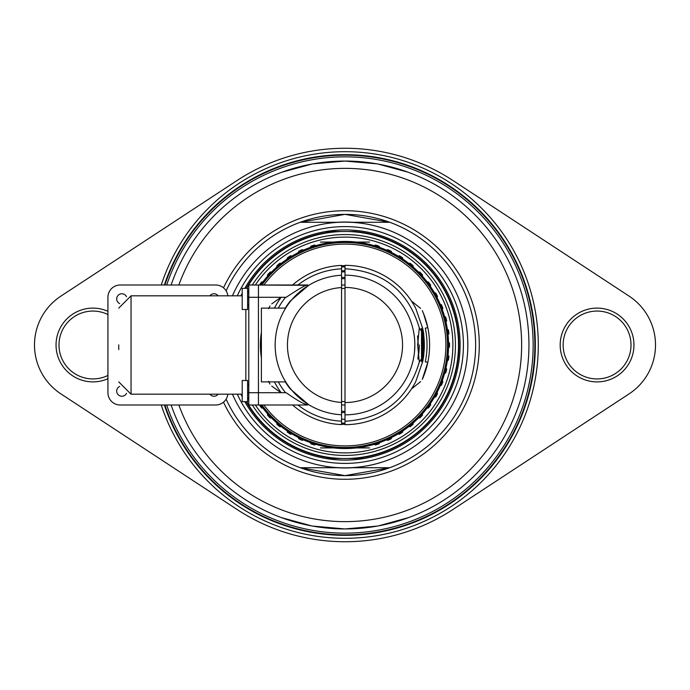 <?xml version="1.0" encoding="UTF-8"?>
<svg xmlns="http://www.w3.org/2000/svg" width="690" height="690" viewBox="0 0 690 690"><rect width="100%" height="100%" fill="white"/><g stroke="black" fill="none" stroke-linecap="round" stroke-linejoin="round"><path stroke-width="1.03" d="M260.596 284.996A103.56 103.56 0 0 1 448.56 345A103.56 103.56 0 0 0 260.596 284.996M448.56 345A103.56 103.56 0 0 1 260.596 405.004A103.56 103.56 0 0 0 448.56 345M423.419 357.015A79.333 79.333 0 0 0 423.419 332.985M345 265.667A79.333 79.333 0 0 0 341.559 265.745M341.559 424.255A79.333 79.333 0 0 0 345 424.333M261.924 284.996A102.474 102.474 0 0 1 447.474 345A102.474 102.474 0 0 1 261.924 405.004M345 271.843L341.559 271.92A73.157 73.157 0 0 1 345 271.843M418.157 345L417.597 335.944A73.157 73.157 0 0 1 418.157 345M344.948 270.756A74.244 74.244 0 0 0 341.559 270.834A74.244 74.244 0 0 1 344.948 270.756M419.244 345A74.244 74.244 0 0 1 417.89 359.128L419.244 345M345 419.244A74.244 74.244 0 0 1 341.559 419.166A74.244 74.244 0 0 0 345 419.244M421.331 328.311A78.134 78.134 0 0 1 421.331 361.689M421.504 361.5L421.504 328.5M345 266.547A78.453 78.453 0 0 0 341.559 266.625M345 423.134A78.134 78.134 0 0 1 341.559 423.056M341.559 266.944A78.134 78.134 0 0 1 345 266.866M341.559 423.375A78.453 78.453 0 0 0 345 423.453M285.281 381.889A70.199 70.199 0 0 0 290.318 389.013L308.396 404.478M308.74 404.694L309.198 404.961M309.37 405.065L310.457 405.703M310.405 284.332L309.379 284.927M309.215 285.022L308.706 285.324M308.404 285.513L290.318 300.987A70.199 70.199 0 0 0 285.281 308.111M290.757 301.012L294.035 297.252M297.338 293.949L300.322 291.318M302.936 289.248L305.204 287.609M305.696 287.273L307.102 286.333M307.266 286.229L309.525 284.841M309.732 284.711L310.379 284.34M310.371 405.651L309.836 405.341M309.776 405.306L308.973 404.832M308.87 404.771L307.524 403.935M304.212 401.692L302.634 400.519M299.279 397.802L297.977 396.638M297.597 396.293L295.932 394.697M294.251 392.981L292.534 391.101M292.577 284.996A79.678 79.678 0 0 1 341.559 265.4L341.559 424.6A79.678 79.678 0 0 1 292.577 405.004M341.559 275.241A69.845 69.845 0 0 0 307.162 286.298A69.845 69.845 0 0 1 341.559 275.241A69.845 69.845 0 0 0 275.155 345A69.845 69.845 0 0 0 341.559 414.759A69.845 69.845 0 0 1 275.155 345A69.845 69.845 0 0 1 341.559 275.241M281.184 392.705A79.678 79.678 0 0 1 276.681 386.012L274.404 381.889M274.404 308.111L276.681 303.988A79.678 79.678 0 0 1 281.184 297.295M345 405.004A60.004 60.004 0 0 1 341.559 404.909A60.004 60.004 0 0 0 345 405.004M341.559 285.091A60.004 60.004 0 0 1 345 284.996A60.004 60.004 0 0 0 341.559 285.091M306.869 285.306L248.797 284.996L248.797 405.004L307.671 405.004L258.44 405.004L258.44 392.705L286.169 392.705C296.528 400.01 303.695 404.116 307.671 405.004L307.619 404.987M307.223 404.832L304.868 403.874M247.615 305.653L248.797 305.653L248.797 297.295L286.169 297.295C299.865 288.248 307.033 284.151 307.671 284.996L258.44 284.996L258.44 297.295L258.44 284.996M285.695 308.111L261.389 308.111L261.389 381.889L285.695 381.889M268.582 381.285L269.954 384.045A84.594 84.594 0 0 1 268.867 381.889M268.867 308.111A84.594 84.594 0 0 1 269.954 305.955L268.582 308.715M261.389 357.86A84.594 84.594 0 0 1 261.389 332.14A84.594 84.594 0 0 0 261.389 357.86A84.594 84.594 0 0 1 261.389 332.14M271.765 386.133L280.683 392.498L271.765 386.133M271.765 303.867L280.683 297.502L271.765 303.867M345 288.437A56.563 56.563 0 0 0 341.559 288.541M341.559 401.459A56.563 56.563 0 0 0 345 401.563M417.648 345L419.304 362.095L423.841 355.04L422.789 361.293L415.69 381.76A79.678 79.678 0 0 1 345 424.678L345 265.322A79.678 79.678 0 0 1 415.69 308.24L422.789 328.707A79.479 79.479 0 0 1 423.841 334.961L419.304 327.905L417.648 345M414.837 344.362L414.75 341.378M413.629 332.019L413.241 330.113M413.198 329.932L413.629 332.045M414.837 345.638L414.75 348.623M414.474 352.116L414.845 345M413.629 357.981L413.241 359.887M413.198 360.068L413.629 357.955M345 275.155A69.845 69.845 0 0 1 414.845 345A69.845 69.845 0 0 1 345 414.845A69.845 69.845 0 0 0 414.845 345A69.845 69.845 0 0 0 345 275.155M423.488 313.45L422.289 310.603A84.594 84.594 0 0 1 422.289 379.397L427.8 362.336L425.29 361.81A82.024 82.024 0 0 0 425.29 328.181L427.8 327.655L423.488 313.45M427.8 362.336A84.594 84.594 0 0 0 427.8 327.655A84.594 84.594 0 0 1 427.8 362.336M422.142 360.551A78.695 78.695 0 0 0 422.142 329.449L422.142 360.551M420.615 308.421L412.094 301.521L420.615 308.421M420.615 381.579L412.094 388.479L420.615 381.579M227.855 295.812A12.299 12.299 0 0 0 215.642 284.996L120.224 284.996A12.299 12.299 0 0 0 107.933 297.295L107.933 392.705A12.299 12.299 0 0 0 120.224 405.004L215.642 405.004A12.299 12.299 0 0 0 227.855 394.188M258.44 297.295L258.44 392.705L248.797 392.705L248.797 397.13L248.797 345M258.44 392.705L258.44 405.004M118.749 348.122L118.749 346.561M118.749 349.614L118.749 344.879M245.847 309.491L245.847 380.509M126.512 296.683A5.166 5.166 0 0 0 116.817 297.77A5.166 5.166 0 0 0 119.62 303.574M218.152 295.812A5.166 5.166 0 0 0 209.889 295.812M209.889 394.188A5.166 5.166 0 0 0 218.152 394.188M119.62 386.426A5.166 5.166 0 0 0 121.854 396.25A5.166 5.166 0 0 0 126.512 393.317M247.615 380.509L247.615 401.658L242.207 401.658L242.207 380.509L247.615 380.509M247.615 288.342L247.615 309.491L242.207 309.491L242.207 288.342L247.615 288.342M246.632 288.342A113.514 113.514 0 0 1 458.514 345A113.514 113.514 0 0 1 246.632 401.658M247.615 397.095A110.443 110.443 0 0 0 248.797 399.243M252.281 405.004A110.443 110.443 0 0 0 455.443 345A110.443 110.443 0 0 0 252.281 284.996M248.797 290.757A110.443 110.443 0 0 0 247.615 292.905M373.601 443.937L375.464 444.981A104.518 104.518 0 0 0 379.121 443.791L380.018 441.85M316.399 443.937L314.537 444.981A104.518 104.518 0 0 1 310.88 443.791L309.983 441.85M304.221 439.573L302.246 440.375A104.518 104.518 0 0 1 298.761 438.737L298.123 436.701M292.689 433.717L290.637 434.26A104.518 104.518 0 0 1 287.385 432.199L287.256 429.749L287.385 432.199M281.986 426.454L279.873 426.748A104.518 104.518 0 0 1 276.906 424.29L276.794 422.159M272.274 417.916L270.144 417.942A104.518 104.518 0 0 1 267.504 415.13L267.66 413M264.046 407.954A102.551 102.551 0 0 0 267.996 412.724A102.551 102.551 0 0 1 264.046 407.954L263.709 408.23L264.046 407.954M447.491 348.346L447.931 348.372L447.491 348.346A102.551 102.551 0 0 1 447.103 354.531A102.551 102.551 0 0 0 447.491 348.346M448.914 356.187L447.103 354.531L448.914 356.187A104.518 104.518 0 0 1 448.431 360.007L446.697 361.25M445.533 367.33L446.697 369.124A104.518 104.518 0 0 1 445.74 372.85L443.86 373.859M441.945 379.759L442.868 381.682A104.518 104.518 0 0 1 441.453 385.262L439.461 386.029M436.822 391.635L437.503 393.654A104.518 104.518 0 0 1 435.649 397.026L433.208 397.311L435.649 397.026M430.258 402.77L430.672 404.866A104.518 104.518 0 0 1 428.412 407.98L426.291 408.23M422.004 412.724A102.551 102.551 0 0 0 425.954 407.954A102.551 102.551 0 0 1 422.004 412.724L422.34 413L422.004 412.724M417.424 417.597L417.726 417.916L417.424 417.597A102.551 102.551 0 0 1 412.905 421.84L413.207 422.159L412.905 421.84M407.756 426.101L408.014 426.454L407.756 426.101A102.551 102.551 0 0 1 402.744 429.749L403.003 430.103L402.744 429.749M402.615 432.199L403.003 430.103L402.615 432.199A104.518 104.518 0 0 1 399.363 434.26L397.311 433.717M391.661 436.313A102.551 102.551 0 0 0 397.095 433.329A102.551 102.551 0 0 1 391.661 436.313L391.877 436.701L391.661 436.313M385.615 439.168L385.779 439.573L385.615 439.168A102.551 102.551 0 0 1 379.854 441.445M385.779 439.573L387.754 440.375A104.518 104.518 0 0 0 391.239 438.737L391.877 436.701M408.014 426.454L410.127 426.748A104.518 104.518 0 0 0 413.094 424.29L413.207 422.159M417.726 417.916L419.856 417.942A104.518 104.518 0 0 0 422.496 415.13L422.34 413M447.931 341.628L449.5 343.077A104.518 104.518 0 0 1 449.5 346.923L447.931 348.372M248.176 384.347A104.518 104.518 0 0 0 248.547 385.262L248.797 385.658M259.423 405.004A104.518 104.518 0 0 0 261.588 407.98L263.709 408.23M433.208 397.311A102.551 102.551 0 0 1 429.887 402.537M439.064 385.839A102.551 102.551 0 0 1 436.425 391.446M443.446 373.73A102.551 102.551 0 0 1 441.531 379.621M446.266 361.163A102.551 102.551 0 0 1 445.11 367.253M277.095 421.84A102.551 102.551 0 0 1 272.576 417.597M287.256 429.749A102.551 102.551 0 0 1 282.245 426.101M298.339 436.313A102.551 102.551 0 0 1 292.905 433.329M310.146 441.445A102.551 102.551 0 0 1 304.385 439.168M316.512 443.515A102.551 102.551 0 0 0 373.488 443.515M373.601 246.063L375.464 245.019A104.518 104.518 0 0 1 379.121 246.209L380.018 248.15M385.779 250.427L387.754 249.625A104.518 104.518 0 0 1 391.239 251.263L391.877 253.299M397.311 256.283L399.363 255.74A104.518 104.518 0 0 1 402.615 257.801L402.744 260.251L402.615 257.801M407.756 263.899A102.551 102.551 0 0 0 402.744 260.251A102.551 102.551 0 0 1 407.756 263.899L408.014 263.546L407.756 263.899M412.905 268.16L413.207 267.841L412.905 268.16A102.551 102.551 0 0 1 417.424 272.403L417.726 272.084L417.424 272.403M422.004 277.277L422.34 277.001L422.004 277.277A102.551 102.551 0 0 1 425.954 282.046L426.291 281.77L425.954 282.046M429.887 287.463L430.258 287.23L429.887 287.463A102.551 102.551 0 0 1 433.208 292.689L433.579 292.457L433.208 292.689M435.649 292.974L433.579 292.457L435.649 292.974A104.518 104.518 0 0 1 437.503 296.346L436.822 298.365M439.461 303.971L441.453 304.738A104.518 104.518 0 0 1 442.868 308.318L441.945 310.241M443.86 316.141L445.74 317.15A104.518 104.518 0 0 1 446.697 320.876L445.533 322.67M446.697 328.751L448.431 329.993A104.518 104.518 0 0 1 448.914 333.813L447.103 335.469L448.914 333.813M447.491 341.654A102.551 102.551 0 0 0 447.103 335.469A102.551 102.551 0 0 1 447.491 341.654M264.046 282.046L263.709 281.77L264.046 282.046A102.551 102.551 0 0 1 267.996 277.277A102.551 102.551 0 0 0 264.046 282.046M267.66 277.001L267.504 274.87A104.518 104.518 0 0 1 270.144 272.058L272.274 272.084M277.095 268.16A102.551 102.551 0 0 0 272.576 272.403A102.551 102.551 0 0 1 277.095 268.16L276.794 267.841L277.095 268.16M282.245 263.899L281.986 263.546L282.245 263.899A102.551 102.551 0 0 1 287.256 260.251L286.997 259.897L287.256 260.251M287.385 257.801L286.997 259.897L287.385 257.801A104.518 104.518 0 0 1 290.637 255.74L292.689 256.283M298.339 253.687A102.551 102.551 0 0 0 292.905 256.671A102.551 102.551 0 0 1 298.339 253.687L298.123 253.299L298.339 253.687M304.385 250.832L304.221 250.427L304.385 250.832A102.551 102.551 0 0 1 310.146 248.555L309.983 248.15L310.146 248.555M316.512 246.485L316.399 246.063L316.512 246.485A102.551 102.551 0 0 1 373.488 246.485M426.291 281.77L428.412 282.02A104.518 104.518 0 0 1 430.672 285.134L430.258 287.23M417.726 272.084L419.856 272.058A104.518 104.518 0 0 1 422.496 274.87L422.34 277.001M408.014 263.546L410.127 263.252A104.518 104.518 0 0 1 413.094 265.71L413.207 267.841M309.983 248.15L310.88 246.209A104.518 104.518 0 0 1 314.537 245.019L316.399 246.063M298.123 253.299L298.761 251.263A104.518 104.518 0 0 1 302.246 249.625L304.221 250.427M276.794 267.841L276.906 265.71A104.518 104.518 0 0 1 279.873 263.252L281.986 263.546M259.423 284.996A104.518 104.518 0 0 1 261.588 282.02L263.709 281.77M248.176 305.653A104.518 104.518 0 0 1 248.547 304.738L248.797 304.342M445.11 322.748A102.551 102.551 0 0 1 446.266 328.837M441.531 310.379A102.551 102.551 0 0 1 443.446 316.27M436.425 298.554A102.551 102.551 0 0 1 439.064 304.161M391.661 253.687A102.551 102.551 0 0 1 397.095 256.671M379.854 248.555A102.551 102.551 0 0 1 385.615 250.832M332.727 446.81L331.459 446.654L332.727 446.81M331.364 446.637L330.243 446.482L331.364 446.637M357.273 446.81L358.541 446.654L357.273 446.81M339.368 242.604L336.815 242.777L339.368 242.604M332.727 243.19L331.459 243.346L332.727 243.19M331.364 243.363L330.243 243.518L331.364 243.363M357.273 243.19L358.541 243.346L357.273 243.19M358.636 243.363L359.757 243.518L358.636 243.363M361.87 447.776L358.645 447.724M357.575 447.827L363.044 447.827L357.575 447.827M352.719 447.827L327.112 447.827L352.719 447.827M347.682 447.827L351.46 447.827L347.682 447.827M345.216 447.827L332.261 447.827L345.216 447.827M337.953 447.724L347.588 447.724L337.953 447.724M369.59 447.922L320.41 447.922L369.59 447.922M356.187 447.922L326.042 447.922L356.187 447.922M334.831 447.922L355.169 447.922L334.831 447.922M351.072 447.922L327.112 447.922L351.072 447.922M360.284 447.922L358.041 447.922L360.284 447.922M356.842 447.922L361.569 447.922L356.842 447.922M360.396 447.922L358.119 447.922L360.396 447.922M357.92 447.922L361.5 447.922L357.92 447.922M357.351 447.922L363.156 447.922L357.351 447.922M339.644 447.922C322.558 447.922 322.558 447.922 339.644 447.922C356.73 447.922 356.73 447.922 339.644 447.922M340.938 447.629L348.286 447.629L340.938 447.629M353.936 447.629L335.625 447.629L353.936 447.629M347.7 447.629L341.145 447.629L347.7 447.629M332.709 447.827L356.187 447.827L332.709 447.827M348.286 447.827L340.938 447.827L348.286 447.827M353.936 447.827L335.625 447.827L353.936 447.827M335.625 447.827L341.826 447.827L335.625 447.827M347.7 447.827L341.145 447.827L347.7 447.827M355.169 447.724L334.831 447.724L355.169 447.724M361.87 242.224L358.645 242.276M362.923 242.173L357.575 242.224L362.923 242.173M352.719 242.173L327.112 242.173L352.719 242.173M347.682 242.173L351.46 242.173L347.682 242.173M345.216 242.173L332.261 242.173L345.216 242.173M337.953 242.276L347.588 242.276L337.953 242.276M369.59 242.078L320.41 242.078L369.59 242.078M356.187 242.078L326.042 242.078L356.187 242.078M334.831 242.078L355.169 242.078L334.831 242.078M351.072 242.078L327.112 242.078L351.072 242.078M360.284 242.078L358.041 242.078L360.284 242.078M356.842 242.078L361.569 242.078L356.842 242.078M360.396 242.078L358.119 242.078L360.396 242.078M357.92 242.078L361.5 242.078L357.92 242.078M357.351 242.078L363.156 242.078L357.351 242.078M339.644 242.078C322.558 242.078 322.558 242.078 339.644 242.078C356.73 242.078 356.73 242.078 339.644 242.078M353.936 242.371L335.625 242.371L353.936 242.371M347.7 242.371L341.145 242.371L347.7 242.371M332.709 242.173L363.044 242.173L332.709 242.173M348.286 242.173L340.938 242.173L348.286 242.173M353.936 242.173L335.625 242.173L353.936 242.173M335.625 242.173L341.826 242.173L335.625 242.173M347.7 242.173L341.145 242.173L347.7 242.173M244.821 401.658A115.092 115.092 0 0 0 460.092 345A115.092 115.092 0 0 0 244.821 288.342M242.207 293.241A115.092 115.092 0 0 0 240.948 295.812M240.948 394.188A115.092 115.092 0 0 0 242.207 396.759M232.435 295.812A122.837 122.837 0 0 1 467.837 345A122.837 122.837 0 0 1 232.435 394.188M363.966 458.514L326.034 458.514L363.966 458.514M354.565 231.486L326.034 231.486L354.565 231.486A113.919 113.919 0 0 1 458.919 345A113.919 113.919 0 0 1 354.565 458.514M255.335 284.996A107.89 107.89 0 0 1 452.89 345A107.89 107.89 0 0 1 255.335 405.004M248.797 393.835A107.89 107.89 0 0 1 247.615 391.428M247.615 298.572A107.89 107.89 0 0 1 248.797 296.165M389.79 222.284L345 214.366L300.21 222.284L339.506 222.284L300.21 222.284A130.634 130.634 0 0 0 226.122 290.852A130.634 130.634 0 0 1 475.634 345A130.634 130.634 0 0 1 345 475.634L389.79 467.716L350.494 467.716L389.79 467.716A130.634 130.634 0 0 0 389.79 222.284L350.494 222.284L389.79 222.284A130.634 130.634 0 0 1 389.79 467.716M339.506 467.716L300.21 467.716L339.506 467.716M300.21 467.716L345 475.634A130.634 130.634 0 0 1 226.122 399.148A130.634 130.634 0 0 0 300.21 467.716A130.634 130.634 0 0 1 226.122 399.148A130.634 130.634 0 0 0 475.634 345A130.634 130.634 0 0 0 226.122 290.852A130.634 130.634 0 0 1 300.21 222.284M312.587 526.073L345 528.945A183.945 183.945 0 0 1 171.111 405.004M171.111 284.996A183.945 183.945 0 0 1 345 161.055L312.95 163.866M377.413 526.073L345 528.945A183.945 183.945 0 0 0 528.945 345A183.945 183.945 0 0 0 345 161.055L377.051 163.866M345 277.406A67.594 67.594 0 0 0 341.559 277.492A67.594 67.594 0 0 1 345 277.406M341.559 412.508A67.594 67.594 0 0 0 345 412.594A67.594 67.594 0 0 1 341.559 412.508M345 278.639A66.361 66.361 0 0 0 341.559 278.726M345 411.361A66.361 66.361 0 0 1 341.559 411.274M629.133 393.852A58.434 58.434 0 0 0 629.133 296.148L452.942 180.521A196.736 196.736 0 0 0 237.058 180.521L60.867 296.148A58.434 58.434 0 0 0 60.867 393.852L237.058 509.479A196.736 196.736 0 0 0 452.942 509.479L629.133 393.852M161.253 405.004A193.295 193.295 0 0 0 538.295 345A193.295 193.295 0 0 0 161.253 284.996M560.185 345A36.889 36.889 0 0 1 597.066 308.111A36.889 36.889 0 0 1 633.955 345A36.889 36.889 0 0 1 597.066 381.889A36.889 36.889 0 0 1 560.185 345M107.933 378.698A36.889 36.889 0 0 1 56.045 345A36.889 36.889 0 0 1 107.933 311.302M631.005 345A33.939 33.939 0 0 0 597.066 311.061A33.939 33.939 0 0 0 563.135 345A33.939 33.939 0 0 0 597.066 378.939A33.939 33.939 0 0 0 631.005 345M107.933 314.562A33.939 33.939 0 0 0 58.995 345A33.939 33.939 0 0 0 107.933 375.438M166.678 284.996A188.146 188.146 0 0 1 533.146 345A188.146 188.146 0 0 1 166.678 405.004M164.884 284.996A189.854 189.854 0 0 1 534.854 345A189.854 189.854 0 0 1 164.884 405.004M535.345 345A190.345 190.345 0 0 0 164.367 284.996A190.345 190.345 0 0 1 535.345 345A190.345 190.345 0 0 1 164.367 405.004A190.345 190.345 0 0 0 535.345 345M312.027 164.03L282.158 172.121M281.589 172.328L281.072 172.517M280.407 517.233L280.916 517.431M281.486 517.638L311.639 525.901M378.362 525.901L408.514 517.638M409.084 517.431L409.593 517.233M408.929 172.517L408.411 172.328M407.842 172.121L377.973 164.03M263.882 405.004A100.895 100.895 0 0 0 445.895 345A100.895 100.895 0 0 0 263.882 284.996M341.559 421.167A76.245 76.245 0 0 1 297.959 405.004M285.522 392.705A76.245 76.245 0 0 1 278.268 381.889M278.268 308.111A76.245 76.245 0 0 1 285.522 297.295M297.959 284.996A76.245 76.245 0 0 1 341.559 268.833M341.559 402.443A57.546 57.546 0 0 1 287.454 345A57.546 57.546 0 0 1 341.559 287.558M345 421.245C383.476 418.744 408.238 399.027 419.304 362.095M419.304 327.905C408.238 290.973 383.476 271.256 345 268.755M345 287.454A57.546 57.546 0 0 1 402.546 345A57.546 57.546 0 0 1 345 402.546M118.749 381.889L131.048 394.188L131.048 295.812L118.749 308.111M237.291 295.812A118.413 118.413 0 0 1 463.413 345A118.413 118.413 0 0 1 237.291 394.188M345 222.163A122.837 122.837 0 0 1 467.837 345A122.837 122.837 0 0 1 345 467.837M335.435 458.514A113.919 113.919 0 0 1 246.175 401.658M246.175 288.342A113.919 113.919 0 0 1 335.435 231.486M223.491 287.825A134.291 134.291 0 0 1 479.291 345A134.291 134.291 0 0 1 223.491 402.175M178.865 405.004A176.64 176.64 0 0 0 521.64 345A176.64 176.64 0 0 0 178.865 284.996M352.771 467.716A122.958 122.958 0 0 1 337.229 467.716M352.771 222.284A122.958 122.958 0 0 0 337.229 222.284M131.048 394.188L242.207 394.188M131.048 295.812L242.207 295.812M248.797 384.347L247.615 384.347"/></g></svg>
